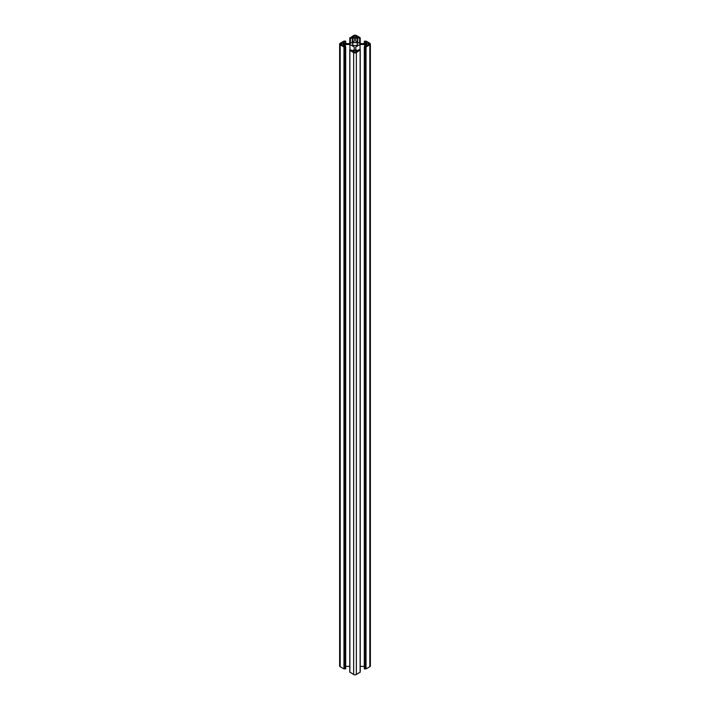 <?xml version="1.0" encoding="UTF-8"?>
<svg xmlns="http://www.w3.org/2000/svg" width="710" height="710" viewBox="0 0 710 710"><rect width="100%" height="100%" fill="white"/><g stroke="black" fill="none" stroke-linecap="round" stroke-linejoin="round"><path stroke-width="1.06" d="M356.828 42.99A2.591 1.491 0 0 0 354.006 42.671A2.591 1.491 0 0 0 352.408 44.047A2.591 1.491 0 0 0 353.172 45.112A2.591 1.491 0 0 0 355.994 45.431A2.591 1.491 0 0 0 357.591 44.047A2.591 1.491 0 0 0 356.828 42.99M356.562 37.213A0.994 0.568 0 0 0 356.562 36.405L355.701 35.908A0.994 0.568 0 0 0 354.299 35.908L353.438 36.405A0.994 0.568 0 0 0 353.438 37.213L354.299 37.71A0.994 0.568 180 0 0 355.701 37.71L356.562 37.213L356.562 36.405M366.848 44.952A0.994 0.568 0 0 0 368.25 44.952L369.111 44.455A0.994 0.568 0 0 0 369.111 43.647L368.25 43.15A0.994 0.568 0 0 0 366.848 43.15L366.848 44.952L365.987 44.455A0.994 0.568 180 0 1 365.987 43.647L366.848 43.15M356.562 50.889L355.701 50.392A0.994 0.568 180 0 0 354.299 50.392L353.438 50.889A0.994 0.568 0 0 0 353.438 51.697L354.299 52.194A0.994 0.568 0 0 0 355.701 52.194L356.562 51.697A0.994 0.568 0 0 0 356.562 50.889L356.562 51.697M344.013 43.647L343.152 43.15A0.994 0.568 0 0 0 341.75 43.15L340.889 43.647A0.994 0.568 0 0 0 340.889 44.455L341.75 44.952A0.994 0.568 0 0 0 343.152 44.952L344.013 44.455A0.994 0.568 180 0 0 344.013 43.647L344.013 44.455M359.899 50.117L356.349 52.602A1.908 1.101 0 0 1 353.651 52.602L349.879 50.428L349.764 49.682L352.604 50.561L354.246 49.62L354.246 46.975L354.246 49.62M353.651 52.602L353.651 674.5L349.879 672.139M353.651 674.5A1.908 1.101 0 0 0 356.349 674.5L360.121 672.139M359.899 49.931L359.633 49.46L357.396 50.561L355.754 49.62L355.754 46.975L355.754 49.62M366.28 42.485L364.301 41.287L366.04 41.1L369.812 43.274A1.908 1.101 0 0 1 370.371 44.047A1.908 1.101 0 0 1 369.812 44.828L366.04 47.002L364.585 47.037L366.351 45.529L364.638 44.49L360.059 44.49L360.059 49.522M360.059 44.49L355.754 46.975M364.301 666.388L360.236 666.388M364.638 44.49L364.638 46.567M369.812 44.828L369.812 666.726L366.04 668.9L364.372 668.625M369.812 666.726A1.908 1.101 0 0 0 370.371 665.953L370.371 44.047M366.28 42.671L364.638 43.612L360.059 43.612L355.754 41.127L355.754 38.482L355.754 41.127M350.101 37.985L353.651 35.5A1.908 1.101 0 0 1 356.349 35.5L360.121 37.674L360.236 38.42L357.396 37.532L355.754 38.482M350.101 38.171L350.367 38.642L352.604 37.532L354.246 38.482L354.246 41.127L354.246 38.482M343.72 45.617L345.699 46.816L343.959 47.002L340.188 44.828A1.908 1.101 0 0 1 339.628 44.047A1.908 1.101 0 0 1 340.188 43.274L343.959 41.1L345.415 41.065L343.649 42.573L345.362 43.612L349.941 43.612L354.246 41.127M339.628 44.047L339.628 665.953A1.908 1.101 0 0 0 340.188 666.726L343.959 668.9L345.628 668.625M343.72 45.431L345.362 44.49L345.362 46.567M345.699 666.388L349.764 666.388M345.362 44.49L349.941 44.49L349.941 49.522M354.246 46.975L349.941 44.49M353.438 36.405L353.438 37.213M354.299 35.908L354.299 37.71M355.701 35.908L355.701 37.71M365.987 43.647L365.987 44.455M368.25 43.15L368.25 44.952M369.111 43.647L369.111 44.455M353.438 50.889L353.438 51.697M354.299 50.392L354.299 52.194M355.701 50.392L355.701 52.194M341.75 43.15L341.75 44.952M343.152 43.15L343.152 44.952M340.889 43.647L340.889 44.455M349.826 49.771L349.826 50.286M349.879 50.428L349.879 672.326M356.349 52.602L356.349 674.5M360.121 50.428L360.121 672.326M360.174 49.771L360.174 50.286M364.372 46.913L364.372 668.811M364.585 47.037L364.585 668.935M364.913 47.037L364.913 668.935M365.18 46.878L365.18 668.776M365.499 46.878L365.499 668.776M365.721 47.002L365.721 668.9M366.04 47.002L366.04 668.9M364.372 41.375L364.372 43.612M357.396 37.532L357.396 42.076M357.716 37.532L357.716 42.263M359.633 38.642L359.633 43.363M359.952 38.642L359.952 43.55M360.174 38.517L360.174 43.612M349.826 38.517L349.826 43.612M350.048 38.642L350.048 43.55M350.367 38.642L350.367 43.363M352.284 37.532L352.284 42.263M352.604 37.532L352.604 42.076M345.628 41.375L345.628 43.612M340.188 44.828L340.188 666.726M343.959 47.002L343.959 668.9M344.279 47.002L344.279 668.9M344.501 46.878L344.501 668.776M344.82 46.878L344.82 668.776M345.087 47.037L345.087 668.935M345.415 47.037L345.415 668.935M345.628 46.913L345.628 668.811M349.764 49.682L349.764 671.58M349.817 50.33L349.817 672.228M360.183 50.33L360.183 672.228M360.236 49.682L360.236 671.58M364.301 46.816L364.301 668.713M364.301 41.287L364.301 43.612M360.236 38.42L360.236 43.612M360.183 37.772L360.183 38.34M349.817 37.772L349.817 38.34M349.764 38.42L349.764 43.612M345.699 41.287L345.699 43.612M345.699 46.816L345.699 668.713"/></g></svg>
